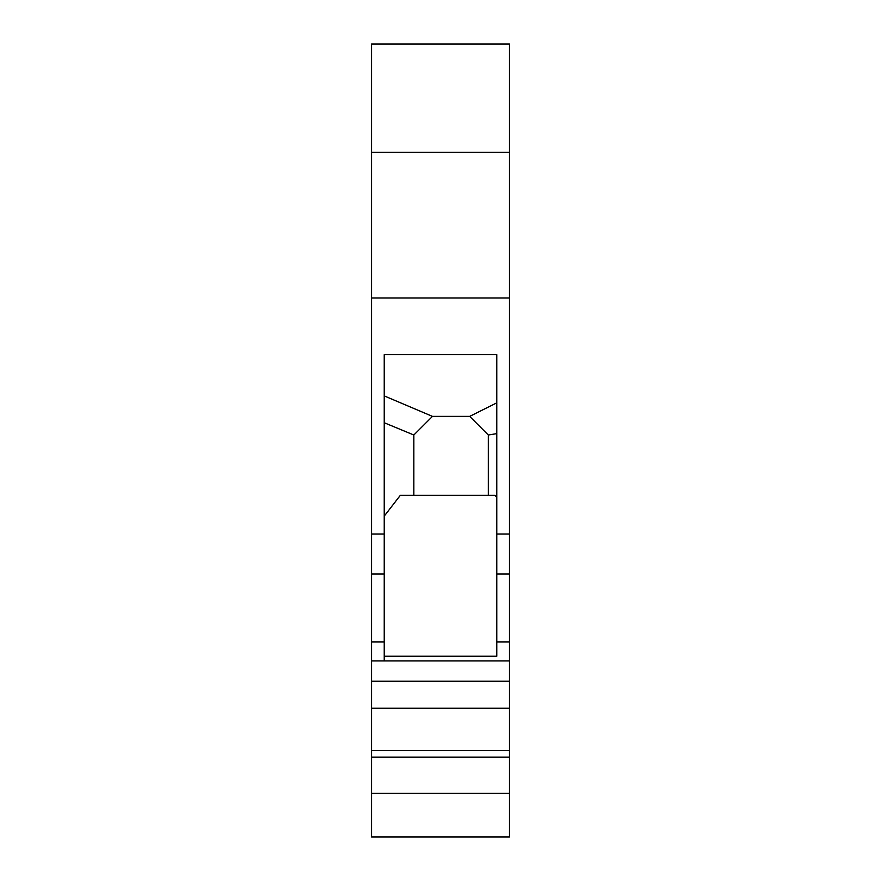 <?xml version="1.0" encoding="UTF-8"?>
<svg xmlns="http://www.w3.org/2000/svg" width="881" height="881" viewBox="0 0 881 881"><rect width="100%" height="100%" fill="white"/><g stroke="black" fill="none" stroke-linecap="round" stroke-linejoin="round"><path stroke-width="1.32" d="M509.471 152.369L509.471 44.05L371.529 44.05L371.529 152.369L509.471 152.369L509.471 681.244L371.529 681.244L371.529 660.937L509.471 660.937M509.471 750.634L371.529 750.634L371.529 836.95L509.471 836.95L509.471 681.244M371.529 750.634L371.529 681.244M371.529 641.985L384.226 641.985L384.226 574.038L371.529 574.038L371.529 660.937M371.529 574.038L371.529 152.369M509.471 641.985L496.774 641.985L496.774 656.235L384.226 656.235L384.226 641.985M496.774 641.985L496.774 354.614L384.226 354.614L384.226 574.038M496.774 497.534L495.078 495.342L400.304 495.342L384.226 516.134M384.226 395.899L432.461 416.383L413.85 435.005L384.226 422.737M432.461 416.383L469.694 416.383L488.316 435.005L496.774 433.639M496.774 402.848L469.694 416.383M488.316 495.342L488.316 435.005M413.85 435.005L413.85 495.342M371.529 298.009L509.471 298.009M371.529 793.385L509.471 793.385M371.529 757.12L509.471 757.12M371.529 708.192L509.471 708.192M384.226 660.937L384.226 656.235M384.226 534.007L371.529 534.007M496.774 574.038L509.471 574.038M496.774 534.007L509.471 534.007"/></g></svg>
